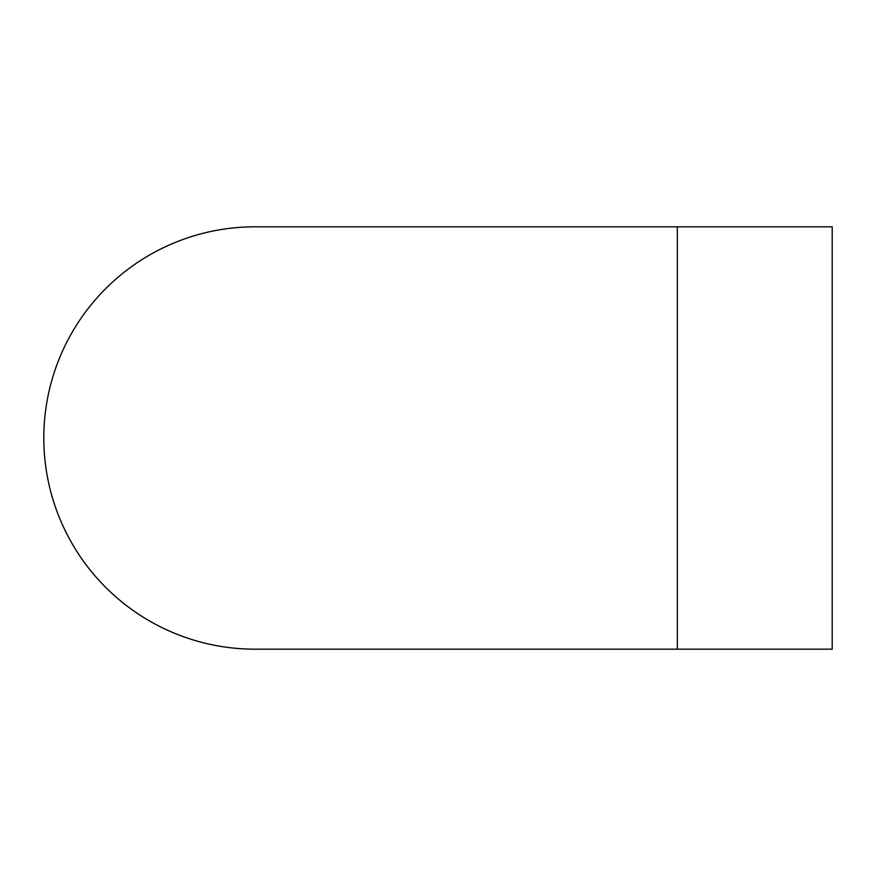 <?xml version="1.0" encoding="UTF-8"?>
<svg xmlns="http://www.w3.org/2000/svg" width="876" height="876" viewBox="0 0 876 876"><rect width="100%" height="100%" fill="white"/><g stroke="black" fill="none" stroke-linecap="round" stroke-linejoin="round"><path stroke-width="1.31" d="M677.334 226.818L832.2 226.818L832.2 649.182L677.334 649.182L677.334 226.818L254.982 226.818A211.182 211.182 0 0 0 43.8 438A211.182 211.182 0 0 0 254.982 649.182L254.982 649.182A211.182 211.182 0 0 1 43.8 438M677.334 649.182L254.982 649.182"/></g></svg>
